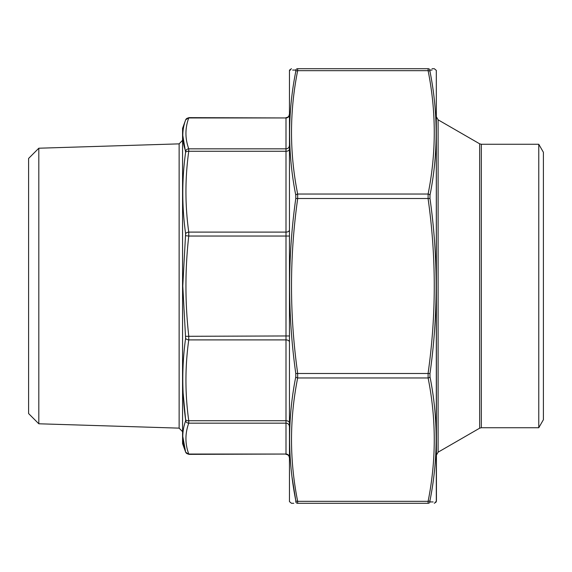 <?xml version="1.0" encoding="UTF-8"?>
<svg xmlns="http://www.w3.org/2000/svg" width="572" height="572" viewBox="0 0 572 572"><rect width="100%" height="100%" fill="white"/><g stroke="black" fill="none" stroke-linecap="round" stroke-linejoin="round"><path stroke-width="0.86" d="M182.575 443.665L182.575 128.335L182.575 443.665L185.671 452.173M38.81 423.781L38.81 148.22L28.6 158.437L28.6 413.563L38.81 423.781L179.129 428.135L179.129 143.865L182.368 140.519M185.607 336.307L286 335.964L286 236.036L188.753 236.036C185.006 269.348 185.006 302.652 188.753 335.964L188.753 339.897C185.006 366.838 185.006 393.786 188.753 420.735L188.753 423.166C185.006 433.454 185.006 443.75 188.753 454.046L188.753 454.046A3.346 3.16 160.4 0 1 185.607 452.009L185.607 452.009C181.86 441.698 181.86 431.331 185.607 420.913L185.607 419.691L185.607 420.913A3.346 3.16 -160.4 0 0 188.753 423.166L286 423.166L286 339.897L188.753 339.897A3.346 1.952 -172.2 0 1 185.607 338.288L182.79 286L185.607 233.712C181.86 206.499 181.86 179.365 185.607 152.309L185.607 151.087C181.86 140.64 181.86 130.28 185.607 119.991L185.607 119.991A3.346 3.16 19.6 0 1 188.753 117.954C185.006 128.25 185.006 138.546 188.753 148.834L188.753 151.265C185.006 178.214 185.006 205.162 188.753 232.103L188.753 236.036L185.607 235.693M183.126 392.971L185.607 419.691C181.86 392.564 181.86 365.429 185.607 338.288M182.79 436.465L185.607 452.009M182.79 135.45L185.607 152.309A3.346 1.952 -172.2 0 1 188.753 151.265L286 151.265L286 117.954L188.753 117.954M185.607 151.087A3.346 3.16 -19.6 0 1 188.753 148.834L286 148.834A3.346 3.182 0 0 0 289.346 145.66M289.346 236.036L286 236.036L286 232.103L188.753 232.103A3.346 1.952 172.2 0 0 185.607 233.712M289.346 422.701A3.346 1.966 0 0 0 286 420.735L188.753 420.735A3.346 1.952 172.2 0 1 185.607 419.691M538.767 427.734L543.4 419.712L543.4 152.288L538.767 144.266L538.767 427.734L481.331 427.734L479.658 428.185L438.102 452.18L436.429 455.076M433.126 501.937L429.994 501.916A2.009 1.988 90 0 1 428.106 503.288C436.307 503.288 436.307 503.288 428.106 503.288C436.307 503.288 436.307 503.288 428.106 503.288L297.669 503.288C289.461 503.288 289.461 503.288 297.669 503.288A2.009 1.988 -90 0 1 295.781 501.916C287.58 501.98 287.58 501.98 295.781 501.916L295.781 500.543L295.781 501.916M290.462 70.041L289.461 70.385L289.461 501.615L291.477 503.288L293.758 503.288M289.461 501.615L289.461 70.385M436.307 501.615L436.307 70.385L436.429 500.929L436.179 501.966L435.306 501.959M292.649 70.063L295.781 70.084A2.009 1.988 -90 0 1 297.669 68.711C289.461 68.711 289.461 68.711 297.669 68.711C289.461 68.711 289.461 68.711 297.669 68.711L428.106 68.711C436.307 68.711 436.307 68.711 428.106 68.711A2.009 1.988 90 0 1 429.994 70.084L432.06 70.07M436.307 70.385L434.291 68.711L432.01 68.711M295.781 70.084L295.781 71.457L295.781 70.084C287.58 70.02 287.58 70.02 295.781 70.084M292.042 477.184L295.781 500.543C287.58 459.302 287.58 418.06 295.781 376.812L295.781 373.495C287.58 315.1 287.58 256.778 295.781 198.505L295.781 195.188C287.58 153.861 287.58 112.612 295.781 71.457A2.009 1.409 10.9 0 1 297.669 70.671C289.461 111.797 289.461 152.917 297.669 194.037L297.669 198.77C289.461 256.921 289.461 315.079 297.669 373.23L297.669 377.963C289.461 419.083 289.461 460.203 297.669 501.329L297.669 503.288M429.994 501.916L429.994 500.543L429.994 501.916C438.188 501.98 438.188 501.98 429.994 501.916M295.781 195.188A2.009 1.409 -10.9 0 1 297.669 194.037L428.106 194.037C436.307 152.917 436.307 111.797 428.106 70.671A2.009 1.409 -10.9 0 1 429.994 71.457L429.994 70.084C438.188 70.02 438.188 70.02 429.994 70.084L429.994 71.457C438.188 112.698 438.188 153.94 429.994 195.188L429.994 198.505C438.188 256.899 438.188 315.222 429.994 373.495L429.994 376.812C438.188 418.139 438.188 459.387 429.994 500.543A2.009 1.409 -169.1 0 1 428.106 501.329C436.307 460.203 436.307 419.083 428.106 377.963L428.106 373.23C436.307 315.079 436.307 256.921 428.106 198.77L428.106 194.037A2.009 1.409 10.9 0 1 429.994 195.188M428.106 503.288L428.106 501.329L297.669 501.329A2.009 1.409 -10.9 0 1 295.781 500.543M297.669 68.711L297.669 70.671L428.106 70.671L428.106 68.711M295.781 376.812A2.009 1.409 10.9 0 0 297.669 377.963L428.106 377.963A2.009 1.409 169.1 0 0 429.994 376.812M295.781 373.495L429.994 373.495M295.781 198.505L429.994 198.505M289.346 230.144A3.346 1.966 0 0 1 286 232.103L286 151.265A3.346 1.966 0 0 0 289.346 149.299L289.346 149.299M188.753 454.046L286 454.046L286 423.166A3.346 3.182 0 0 1 289.346 426.34M185.664 452.173L188.81 454.368L286 454.046A3.346 3.182 -0 0 1 289.346 457.221M289.346 341.856A3.346 1.966 0 0 0 286 339.897L286 335.964L289.346 335.964M289.346 114.779A3.346 3.182 0 0 1 286 117.954L188.81 117.632L185.664 119.827M538.767 144.266L481.331 144.266L481.331 427.734M479.658 428.185L479.658 143.815L438.102 119.82L438.102 452.18M38.81 148.22L179.129 143.865M182.575 128.335L185.671 119.827M286 117.632C288.031 117.432 289.146 116.316 289.346 114.286M286 454.368C288.031 454.568 289.146 455.684 289.346 457.714M179.129 428.135L182.368 431.481M481.331 144.266L479.658 143.815M438.102 119.82L436.429 116.924M289.589 70.034L291.477 68.711M436.179 501.966L434.291 503.288"/></g></svg>
